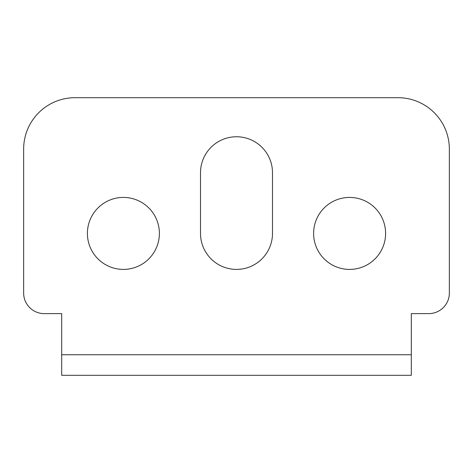<?xml version="1.0" encoding="UTF-8"?>
<svg xmlns="http://www.w3.org/2000/svg" width="473" height="473" viewBox="0 0 473 473"><rect width="100%" height="100%" fill="white"/><g stroke="black" fill="none" stroke-linecap="round" stroke-linejoin="round"><path stroke-width="0.71" d="M61.697 375.314L411.303 375.314L411.303 313.617L428.786 313.617A20.564 20.564 0 0 0 449.35 293.053L449.35 149.096A51.415 51.415 0 0 0 397.935 97.686L75.065 97.686A51.415 51.415 0 0 0 23.65 149.096L23.65 293.053A20.564 20.564 0 0 0 44.214 313.617L61.697 313.617L61.697 375.314M313.617 233.414A35.989 35.989 0 0 1 349.606 197.424A35.989 35.989 0 0 1 385.596 233.414A35.989 35.989 0 0 1 349.606 269.403A35.989 35.989 0 0 1 313.617 233.414M87.404 233.414A35.989 35.989 0 0 1 123.394 197.424A35.989 35.989 0 0 1 159.383 233.414A35.989 35.989 0 0 1 123.394 269.403A35.989 35.989 0 0 1 87.404 233.414M272.489 233.414L272.489 172.746A35.989 35.989 0 0 0 236.5 136.756A35.989 35.989 0 0 0 200.511 172.746L200.511 233.414A35.989 35.989 0 0 0 236.5 269.403A35.989 35.989 0 0 0 272.489 233.414M61.697 354.75L411.303 354.75"/></g></svg>
